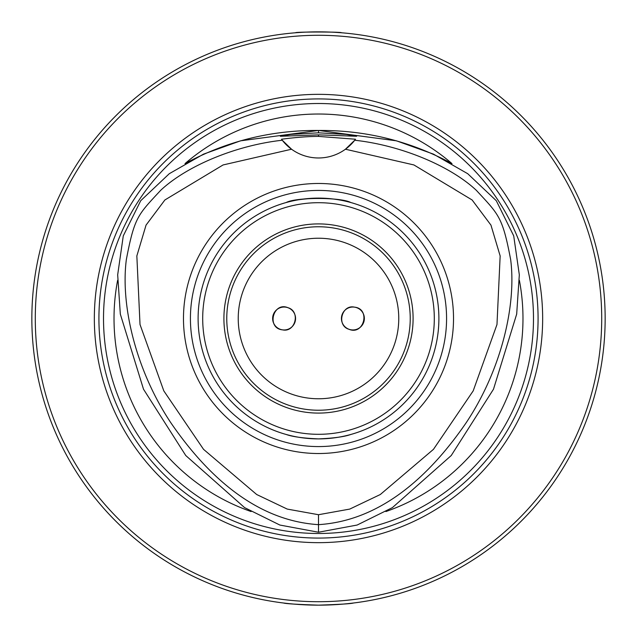 <?xml version="1.0" encoding="UTF-8"?>
<svg xmlns="http://www.w3.org/2000/svg" width="637" height="637" viewBox="0 0 637 637"><rect width="100%" height="100%" fill="white"/><g stroke="black" fill="none" stroke-linecap="round" stroke-linejoin="round"><path stroke-width="0.96" d="M283.529 603.008C285.607 603.725 297.264 604.441 318.5 605.15A286.65 286.65 0 0 0 566.747 175.175A286.65 286.65 0 0 0 70.253 175.175A286.65 286.65 0 0 0 318.5 605.15C339.736 604.441 351.393 603.725 353.471 603.008M341.432 32.766C342.833 31.77 294.167 31.77 295.568 32.766M318.5 601.71A283.21 283.21 0 0 0 563.769 176.895A283.21 283.21 0 0 0 73.231 176.895A283.21 283.21 0 0 0 318.5 601.71M318.5 542.66A224.16 224.16 0 0 0 512.626 206.42A224.16 224.16 0 0 0 124.374 206.42A224.16 224.16 0 0 0 318.5 542.66M318.5 538.074A219.574 219.574 0 0 0 508.66 208.713A219.574 219.574 0 0 0 128.34 208.713A219.574 219.574 0 0 0 318.5 538.074M251.113 511.559A204.477 204.477 0 0 1 117.614 280.336M519.386 280.336A204.477 204.477 0 0 1 385.887 511.559M185.001 163.613A204.477 204.477 0 0 1 451.999 163.613C410.395 141.151 365.901 130.099 318.508 130.458L396.437 140.817L433.502 154.154L467.701 173.694L496.279 200.703L513.717 235.865L519.322 274.818L516.679 314.113L493.492 389.215L451.235 455.535L392.416 507.609L357.118 525.047L318.5 532.229L279.882 525.047L244.584 507.609L185.765 455.535L143.508 389.215L120.321 314.113L117.678 274.818L123.283 235.865L140.721 200.703L169.299 173.694L203.498 154.154L240.563 140.817L318.5 130.458C271.099 130.099 226.605 141.151 185.001 163.613M318.5 136.398L355.486 139.232L354.729 140.236C400.53 145.244 449.961 165.604 476.357 190.352C498.882 214.725 502.489 216.58 510.667 259.665C516.535 305.043 501.311 369.978 466.284 422.578C427.937 478.538 379.047 520.835 318.5 524.649C257.953 520.835 209.063 478.538 170.716 422.578C135.689 369.978 120.465 305.043 126.333 259.665C134.511 216.58 138.118 214.725 160.643 190.352C187.039 165.604 236.47 145.244 282.271 140.236L281.514 139.232C295.464 137.385 307.79 136.445 318.5 136.398L318.5 134.853L280.36 136.27L290.798 134.399L318.5 132.815L318.508 130.458M318.5 132.815L346.202 134.399L356.64 136.27L318.5 134.853M318.5 198.107C303.355 198.76 292.59 200.233 286.204 202.518C296.078 197.12 340.922 197.12 350.796 202.518M286.204 434.482C292.59 436.767 303.355 438.24 318.5 438.893A120.393 120.393 0 0 0 422.761 258.303A120.393 120.393 0 0 0 214.239 258.303A120.393 120.393 0 0 0 318.5 438.893A120.393 120.393 0 0 0 422.761 258.303A120.393 120.393 0 0 0 214.239 258.303A120.393 120.393 0 0 0 318.5 438.893C333.645 438.24 344.41 436.767 350.796 434.482M413.094 318.5A94.594 94.594 0 0 1 271.203 400.418A94.594 94.594 0 0 1 271.203 236.582A94.594 94.594 0 0 1 413.094 318.5M318.5 446.577A128.077 128.077 0 0 0 429.418 254.466A128.077 128.077 0 0 0 207.582 254.466A128.077 128.077 0 0 0 318.5 446.577M318.5 453.52A135.02 135.02 0 0 0 435.429 250.986A135.02 135.02 0 0 0 201.571 250.986A135.02 135.02 0 0 0 318.5 453.52M318.5 514.72L287.239 509.082L256.695 494.519L203.537 449.34L163.805 390.879L140.021 324.52L136.844 255.939L146.048 225.108L164.887 199.97L223.077 164.951L291.555 149.225L282.271 140.236A45.864 45.864 0 0 0 345.445 149.225L413.923 164.951L472.113 199.97L490.952 225.108L500.156 255.939L496.979 324.52L473.195 390.879L433.463 449.34L380.305 494.519L349.761 509.082L318.5 514.72L318.5 532.229M354.729 140.236L345.445 149.225A45.864 45.864 0 0 0 354.729 140.236M410.228 318.5A91.728 91.728 0 0 0 272.636 239.058A91.728 91.728 0 0 0 272.636 397.942A91.728 91.728 0 0 0 410.228 318.5M398.762 318.5A80.262 80.262 0 0 1 278.369 388.013A80.262 80.262 0 0 1 278.369 248.987A80.262 80.262 0 0 1 398.762 318.5M295.568 318.5A11.466 11.466 0 0 1 282.804 329.894A11.466 11.466 0 0 1 272.931 315.928A11.466 11.466 0 0 1 295.568 318.5M341.432 318.5A11.466 11.466 0 0 1 354.196 307.106A11.466 11.466 0 0 1 364.069 321.072A11.466 11.466 0 0 1 341.432 318.5M287.924 307.687C273.082 301.341 266.123 328.366 282.573 329.862C295.281 332.825 300.855 311.286 287.924 307.687M349.076 329.313C363.918 335.659 370.877 308.634 354.427 307.138C341.719 304.175 336.145 325.714 349.076 329.313M318.5 533.487A214.988 214.988 0 0 0 533.065 331.949A214.988 214.988 0 0 0 345.342 105.193A214.988 214.988 0 0 0 107.295 278.369A214.988 214.988 0 0 0 318.5 533.487M318.5 434.307A115.807 115.807 0 0 0 418.788 260.597A115.807 115.807 0 0 0 218.212 260.597A115.807 115.807 0 0 0 318.5 434.307M438.893 318.5A120.393 120.393 0 0 1 258.303 422.761A120.393 120.393 0 0 1 258.303 214.239A120.393 120.393 0 0 1 438.893 318.5"/></g></svg>
